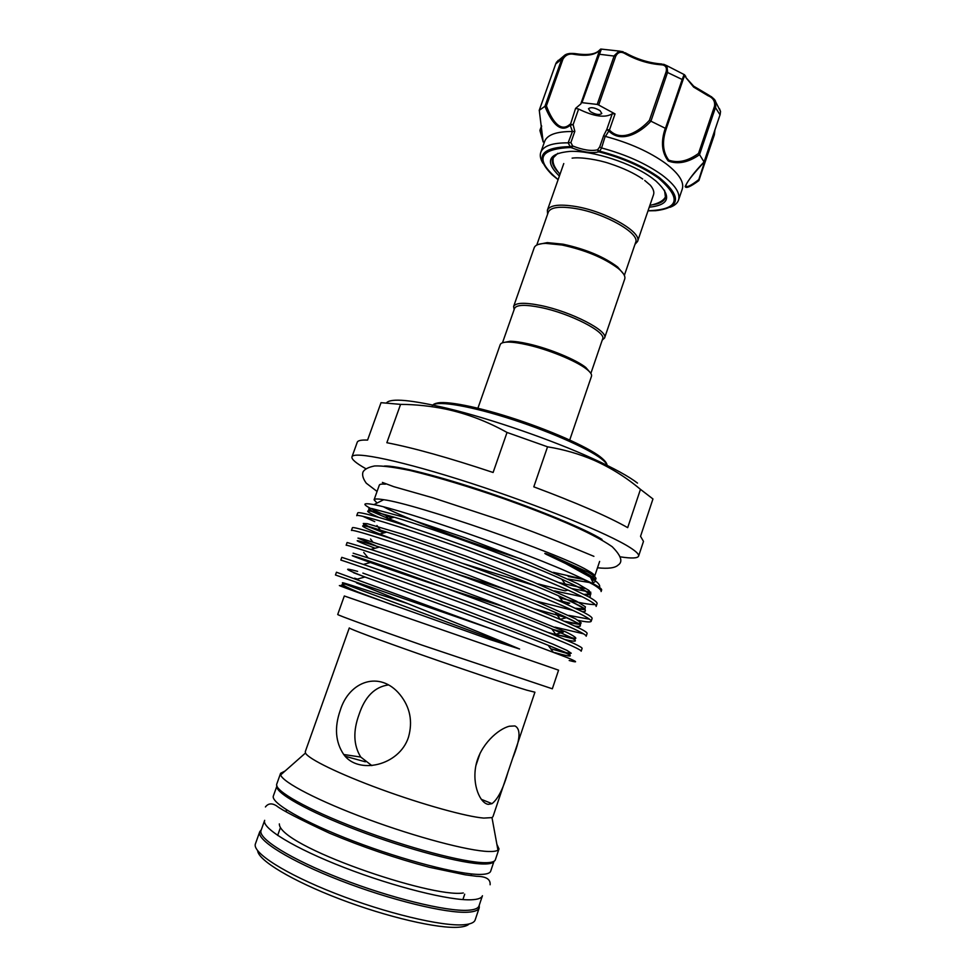 <?xml version="1.0" encoding="UTF-8"?>
<svg xmlns="http://www.w3.org/2000/svg" width="976" height="976" viewBox="0 0 976 976"><rect width="100%" height="100%" fill="white"/><g stroke="black" fill="none" stroke-linecap="round" stroke-linejoin="round"><path stroke-width="1.46" d="M276.879 786.119L273.378 795.916C270.376 802.675 303.536 822.036 353.617 841.178C403.588 860.332 458.988 874.655 479.936 874.423C486.39 874.386 489.964 873.3 490.684 871.165L493.99 861.296C493.087 863.174 489.574 864.065 483.449 863.992C462.636 863.882 407.358 849.352 357.399 830.295C307.342 811.263 274.085 792.28 276.964 785.875M482.437 895.736C481.632 898.14 477.947 899.482 471.408 899.774C450.131 900.824 394.426 887.013 344.394 867.615C294.276 848.229 261.348 827.953 264.667 820.328L261.068 830.43C257.615 838.421 290.445 859.075 340.587 878.559C390.62 898.054 446.471 911.669 467.87 910.266C474.458 909.876 478.179 908.424 479.021 905.899L482.437 895.736M719.946 115.095L704.111 162.114C684.92 183.061 686.884 184.037 685.835 185.452L685.835 185.452C686.226 187.929 690.544 185.977 698.779 179.621L698.743 180.694C690.447 186.77 685.921 188.71 685.176 186.526C688.08 180.243 694.363 172.057 704.05 161.955L699.585 154.684C688.3 162.504 677.856 164.615 668.255 160.991C661.716 152.524 660.728 141.618 665.29 128.271L666.315 128.649C661.874 141.422 662.692 151.927 668.755 160.137C677.978 163.37 687.897 161.15 698.511 153.452L714.542 106.14C715.188 101.236 713.041 97.771 708.076 95.746L708.076 94.757M711.48 96.673L715.603 101.699L715.701 106.848L699.536 154.598L698.511 153.452M605.181 136.335L601.582 147.962L599.264 151.939L598.349 151.927L597.58 149.804L599.715 146.925L603.644 135.627L606.767 129.552L609.427 130.04C621.578 142.947 639.792 131.004 649.418 120.316L666.132 71.809C667.181 67.198 665.339 64.831 660.618 64.745C648.515 63.769 636.803 60.158 625.482 53.912C621.151 51.216 617.893 51.996 615.71 56.254L598.666 105.018L615.039 113.911L609.427 130.04L605.449 136.433L603.644 135.627M559.37 176.083C544.571 161.577 548.17 153.342 570.167 151.378C592.859 150.438 632.448 163.346 652.322 178.242L656.043 181.121C672.11 196.261 669.853 204.96 649.247 207.205M653.188 204.74C659.996 203.63 664.095 201.227 665.486 197.518L664.534 190.247M590.285 111.581C595.653 114.668 599.484 115.29 601.789 113.472L600.02 110.63C594.64 107.531 590.797 106.884 588.491 108.714L590.285 111.581M708.076 95.746L693.68 87.132L685.957 77.629C685.274 74.981 684.249 75.872 682.871 80.3L682.175 79.495L684.103 74.542L684.701 74.896M601.582 147.962C625.677 154.464 645.831 163.48 662.009 174.997C675.075 184.891 680.589 193.248 678.54 200.043C677.405 203.24 674.55 205.655 669.987 207.315M678.54 200.043L682.273 189.039C684.371 182.085 678.918 173.606 665.9 163.614C649.735 151.951 629.581 142.886 605.449 136.433M665.29 128.271L650.931 121.195C640.646 132.382 621.48 144.058 608.634 130.833M572.229 131.504C556.418 131.479 547.231 134.773 544.645 141.386L540.777 152.341C543.29 145.9 552.416 142.74 568.13 142.85L572.448 131.479L570.204 125.221C559.382 134.761 549.927 119.096 544.937 106.299L539.277 110.337L543.144 141.752L539.972 130.699L540.411 129.832L543.132 141.947L539.277 110.337M543.01 163.346C540.436 159.21 539.691 155.55 540.777 152.341M644.721 180.438L650.333 185.22C653.347 188.868 654.408 192.016 653.542 194.651L637.548 241.462C642.415 232.312 605.876 211.328 575.474 206.461C559.15 203.886 549.781 205.143 547.377 210.23L547.609 214.134M624.347 275.415L635.644 242.377C640.329 233.557 604.949 213.268 575.535 208.535C559.712 206.021 550.635 207.229 548.317 212.134L536.751 245.086M623.505 273.902L617.601 266.96C603.9 256.712 585.734 249.124 563.103 244.195L547.292 242.609L538.349 244.415M634.961 244.378L637.548 241.462M602.229 340.124L604.571 337.989L624.713 279.026C625.579 276.293 623.469 272.792 618.369 268.534C604.217 257.957 585.429 250.112 562.042 245.013L545.706 243.366C539.069 243.573 535.251 245.013 534.238 247.697L513.608 306.488L514.12 309.612M604.571 337.989C608.707 331.059 571.216 311.649 540.948 305.537C524.698 302.292 515.584 302.609 513.608 306.488M590.858 373.405L602.643 338.916C606.621 332.243 570.326 313.479 541.033 307.538C525.295 304.378 516.463 304.671 514.547 308.416L502.481 342.796M590.553 372.966L585.771 367.44C575.962 359.571 549.073 348.481 528.382 343.869C520.928 342.173 514.864 341.307 510.167 341.258L502.982 342.637M569.703 440.054L591.505 376.224C592.054 374.503 590.419 372.149 586.6 369.148C576.474 361.047 548.658 349.579 527.272 344.809C519.574 343.052 513.303 342.149 508.459 342.088C503.604 342.076 500.859 342.918 500.224 344.613L477.886 408.261M620.419 556.857C631.545 558.577 637.596 558.333 638.585 556.149L643.489 541.387L640.537 536.312L652.956 498.956L640.463 489.354C626.311 477.447 610.805 467.748 593.969 460.245C579.39 453.962 563.908 449.485 547.548 446.813L533.799 486.841C576.511 502.811 607.804 516.414 627.69 527.638L640.463 489.354M638.585 556.149C639.17 554.466 636.401 551.647 630.276 547.695C609.317 534.018 539.362 505.385 470.92 483.218C402.405 460.977 353.202 450.741 351.958 456.89C351.384 459.22 355.996 463.161 365.793 468.687M469.114 923.967C467.455 925.699 464.064 926.785 458.94 927.2C438.48 929.006 387.033 917.123 339.526 898.933C291.934 880.779 258.164 860.259 257.676 850.755M259.738 831.747L255.431 843.813C251.771 852.353 284.699 873.679 335.244 893.43C385.679 913.219 442.104 926.627 463.807 924.748C470.481 924.199 474.275 922.588 475.166 919.904L479.253 907.753C478.399 910.303 474.653 911.791 468.029 912.194C446.483 913.67 390.217 900.006 339.807 880.34C289.286 860.71 256.237 839.848 259.738 831.747L261.3 829.771M388.485 684.92C374.796 686.823 364.987 696.644 359.095 714.395C352.934 731.109 353.495 745.335 360.754 757.059L371.856 765.611M408.468 737.258C399.172 765.916 358.119 774.92 343.735 754.509C335.463 742.199 334.28 727.535 340.185 710.528C349.066 681.053 379.896 670.024 400.026 694.68C410.103 707.21 412.921 721.398 408.468 737.258M488.39 804.358C480.302 803.529 471.823 785.046 476.007 765.025C480.314 744.712 498.187 728.95 509.387 726.229L514.889 725.937C521.025 728.889 520.293 739.649 512.668 758.23L508.093 771.784C503.372 788.388 498.016 799.015 492.014 803.651L488.39 804.358M383.702 506.934L388.619 509.411C414.91 522.209 473.238 543.913 521.404 559.065M589.907 576.901L594.494 576.45M599.63 561.407L594.677 576.169C595.031 575.12 592.53 573.119 587.174 570.155L587.064 570.094C558.858 553.282 416.044 503.848 383.702 499.7C377.663 498.712 374.455 498.748 374.089 499.785L377.029 503.067M599.337 587.345C600.826 585.551 597.873 582.196 590.492 577.28L565.494 563.469L546.096 554.258C541.704 551.818 549.537 554.929 553.27 556.393L588.138 572.229C595.214 576.279 597.519 578.756 595.067 579.659M594.299 579.866L591.773 580.037M583.184 579.11L553.392 572.351M391.632 517.939L381.531 513.632C362.303 505.043 359.766 502.054 373.918 504.641C402.222 509.57 526.955 552.562 576.889 576.035L593.591 583.941C599.288 586.991 601.972 589.004 601.631 590.004L601.106 591.554M558.577 670.17L344.321 595.982L337.72 614.49C336.988 614.88 371.978 627.641 421.876 645.075L552.331 688.8L558.577 670.17M569.191 660.496C578.28 662.948 577.694 662.009 567.41 657.69L492.355 629.288L335.463 574.998L336.464 572.229L492.355 629.288M512.668 758.23L534.921 692.204L526.955 690.215C510.326 685.262 464.295 669.829 421.571 654.835C378.786 639.829 348.615 628.532 349.286 627.922L305.293 751.654L305.476 753.021L280.661 774.92L280.6 773.297L285.126 770.979M345.223 756.266L365.378 761.817M508.093 771.784L492.978 816.644L491.989 817.607L483.754 818.083C466.467 816.705 422.51 804.541 380.933 789.303C339.294 774.078 308.062 758.791 305.476 753.021M496.882 844.313L498.992 848.913L497.955 850.169C496.381 851.194 493.209 851.633 488.464 851.487C468.468 850.95 416.606 837.298 367.684 819.181C318.688 801.076 282.759 782.362 280.661 774.92M498.992 848.913L495.357 859.783C494.673 861.808 491.123 862.772 484.694 862.699C463.783 862.54 408.127 847.876 357.802 828.697C307.379 809.543 273.866 790.475 276.757 784.082L280.6 773.297M479.24 905.24L479.253 907.753M572.29 588.638L590.834 592.225M601.106 591.541C601.582 590.297 598.971 587.967 593.262 584.539L576.889 576.035M585.319 588.552L558.296 582.416M589.077 597.044C594.823 600.325 597.495 602.521 597.068 603.644L596.141 606.413C596.556 605.327 593.884 603.156 588.125 599.898C569.118 589.15 510.216 565.446 453.669 545.377C397.208 525.332 356.813 513.474 356.728 515.682L357.704 512.937C358.204 511.839 367.659 514.047 386.081 519.537C428.891 532.225 522.233 565.958 566.727 586.125L589.077 597.044M595.092 604.522C589.833 604.839 578.17 602.656 560.126 597.983M556.881 599.947L569.679 603.18L566.373 604.071M583.916 612.428C589.736 615.551 592.456 617.588 592.09 618.528L591.163 621.309C591.517 620.394 588.784 618.394 582.965 615.295C563.75 605.083 504.641 581.72 448.045 561.493C391.547 541.277 351.311 528.821 351.433 530.456L352.421 527.699C352.775 526.942 361.437 529.199 378.395 534.47C420.851 547.585 519.122 583.136 563.664 602.875L583.916 612.428M589.516 619.223L568.788 615.38M363.755 552.453L367.854 557.564M534.055 608.743L566.495 617.662L560.053 619.394M578.268 620.407C586.344 622.078 590.651 622.383 591.163 621.309M578.744 627.861C584.624 630.825 587.406 632.692 587.101 633.461L586.173 636.242C586.466 635.498 583.672 633.668 577.78 630.74C558.357 621.078 499.041 598.044 442.421 577.646C385.874 557.259 345.797 544.205 346.126 545.267L347.114 542.51L370.843 549.439C412.763 562.993 515.95 600.35 560.431 619.553L578.744 627.861M583.502 633.802L555.015 627.129M551.952 629.13L563.225 632.216L555.124 634.388L547.731 632.363M573.559 643.33C579.5 646.136 582.355 647.832 582.099 648.43L581.159 651.224C581.403 650.65 578.548 648.979 572.595 646.222C552.953 637.108 493.417 614.416 436.76 593.847C380.189 573.302 340.27 559.638 340.807 560.114L341.795 557.345L363.414 564.433C404.637 578.475 512.742 617.637 557.089 636.181L573.559 643.33M357.375 579.097L354.593 578.17M374.747 521.635L362.596 516.231M385.459 484.157C381.701 483.876 379.652 484.194 379.322 485.121L374.089 499.785M356.484 582.892C391.608 597.556 471.445 628.544 519.598 649.003L490.074 639.585L357.155 592.2C339.001 585.649 334.719 583.929 344.333 587.064L350.604 589.126M386.557 402.807C390.888 397.927 411.396 399.831 448.094 408.517C491.514 419.021 552.343 440.091 592.957 458.683C614.087 468.334 628.934 476.483 637.499 483.108M351.958 456.89L357.24 442.262C357.838 440.53 361.291 439.81 367.574 440.091L381.03 402.673L400.575 404.369C415.861 404.467 431.038 406.077 446.117 409.188C467.126 413.751 487.427 421.498 507.032 432.453L493.112 472.482C448.862 457.756 413.446 447.838 386.85 442.714L400.575 404.369M547.548 446.813L507.032 432.453M602.009 539.411C585.576 529.102 537.922 509.338 488.122 492.599C438.309 475.837 395.536 465.137 384.3 466.064M598.349 151.927C591.688 153.525 582.843 152.158 571.79 147.84L570.643 147.522C538.545 148.889 534.372 159.588 558.126 179.608M598.288 54.07L599.837 50.057L599.008 50.789C594.591 55.12 586.332 56.303 574.254 54.363C569.264 53.302 565.494 54.912 562.945 59.182L546.401 105.872C550.891 118.023 559.602 133.7 569.984 124.281L573.132 124.647L574.827 131.357L572.448 131.479M570.204 125.221L575.572 108.397L580.952 103.822L581.245 102.578L597.19 104.42L614.246 55.644L619.101 51.057L623.115 51.752M558.101 179.682L552.209 174.887C534.214 156.843 540.216 147.413 570.191 146.583L568.13 142.85M544.937 106.299L561.712 59.146L563.847 55.949L569.886 53.399M558.15 60.366L555.783 63.769L539.24 110.373M601.375 49.105L582.062 102.334M663.643 64.27L666.937 65.721L667.633 72.126L650.931 121.195M704.05 161.955L720.068 114.729L720.544 111.508L719.471 108.678M685.957 77.629L693.68 86.181L708.234 94.818C713.017 97.698 715.481 99.991 715.603 101.699L720.544 111.52L720.081 114.936L714.542 106.14M698.779 179.621L714.603 131.15M575.572 108.397L578.609 109.044C593.969 116.571 605.193 118.133 612.257 113.753L615.039 113.911M574.827 131.357L570.899 142.533L572.668 145.973C583.038 150.036 591.346 151.317 597.58 149.804L599.264 151.06C623.115 157.295 643.111 166.115 659.251 177.522C682.029 196.615 680.809 207.668 655.616 210.694L648.015 210.828M598.666 105.018L597.19 104.42M557.845 153.305L552.599 158.429C551.403 162.199 553.136 166.628 557.796 171.715M608.817 129.759L608.438 130.711L606.767 129.552L612.257 113.753M601.192 147.803L599.715 146.925M578.609 109.044L573.132 124.647L570.362 125.148L570.399 124.159M570.899 142.533L568.471 142.813M570.643 147.522L570.191 146.583L572.668 145.973L571.79 147.84M661.569 63.977L666.925 65.721L684.103 74.542L685.774 76.396M625.348 52.814L625.482 53.912M581.269 102.529L598.264 54.119C599.362 50.337 600.325 48.666 601.179 49.093L619.101 51.057L625.579 52.948C637.084 59.268 648.955 62.94 661.179 63.952L660.618 64.745M650.772 121.109L649.418 120.316M599.008 50.789L599.435 50.166M574.254 54.363L575.047 53.619M546.401 105.872L545.023 106.25M682.871 80.3L666.315 128.649M648.04 210.743C678.979 209.73 682.407 198.799 658.312 177.974C642.415 166.75 622.737 158.075 599.264 151.939M606.987 465.308C606.657 463.624 604.766 461.441 601.314 458.769C587.613 448.045 545.694 429.769 505.129 417.216C464.503 404.589 433.905 400.27 432.283 406.016C434.601 399.013 465.015 403.527 505.385 415.922C545.743 428.403 587.454 446.496 601.301 457.707C605.035 460.709 606.962 463.258 607.084 465.357M601.24 457.573L604.046 460.16M435.064 404.027C440.188 399.77 471.518 405.052 510.192 417.386C548.817 429.66 587.369 446.715 600.411 456.914M546.096 554.258L564.823 562.518C590.895 574.718 600.264 581.367 592.908 582.477M589.797 582.562L568.288 579.073M378.859 517.402C359.888 508.85 365.012 508.777 394.231 517.195C434.1 528.931 520.184 560.114 561.749 579.183C585.112 589.894 594.177 595.824 588.943 596.958M582.196 596.763L554.563 590.919M533.909 585.368L463.124 563.555M395.329 539.948C357.545 525.954 349.64 520.537 386.728 532.103C426.305 544.23 516.914 577.084 558.54 595.799C582.257 606.45 590.273 611.757 582.574 611.72M573.01 610.427L535.324 600.911M375.089 548.244C349.884 538.593 351.299 538.191 379.359 547.036C418.46 559.577 513.596 594.103 555.198 612.342C579.72 623.091 586.356 627.678 575.096 626.092M504.787 607.011C460.892 593.493 409.566 576.291 378.737 565.458C347.59 554.527 342.1 551.806 372.088 562.005C410.567 574.986 510.241 611.183 551.745 628.849C577.804 639.951 582.33 643.55 565.299 639.646M353.471 572.68L364.926 576.999C402.649 590.443 506.861 628.337 548.195 645.307C575.352 656.494 577.487 658.91 554.6 652.554M343.406 585.698C337.806 584.16 342.613 586.259 357.863 592.005L393.755 605.401M594.884 579.72L591.798 580.073M583.758 579.39L569.02 576.23M410.762 527.357L388.119 518.5C377.529 514.035 371.039 510.863 368.647 509.008L371.588 508.472L404.284 517.28L464.454 537.593L530.566 562.762L577.719 583.721L588.955 590.443L590.944 593.969L584.173 594.396M567.983 590.053L565.055 590.846L537.886 583.855M383.995 532.884L368.403 526.406L363.279 523.478L367.281 523.697L402.881 534.262L465.625 556.027L532.03 581.464L576.413 601.155L585.393 606.791L584.892 609.109L575.559 608.255M509.777 590.773L455.755 573.644M379.31 547.048L378.566 546.78M375.431 545.596L357.972 538.093L363.316 539.155L402.783 551.83L468.956 575.352L535.434 600.948L575.584 618.845L581.269 622.993L577.219 623.725L564.372 621.248M353.129 553.197L380.908 561.993C409.639 571.851 455.67 588.382 497.101 604.071L566.141 632.082C573.51 635.718 576.682 637.877 575.633 638.56L555.124 634.388L575.023 639.207L551.745 628.849L557.089 636.181M362.865 573.083L463.673 609.793L552.709 644.062L567.032 650.419L571.241 653.237L565.726 652.663L550.72 648.759M407.761 603.619L356.618 586.979C332.609 579.195 339.001 582.086 375.797 595.641L519.598 649.003M562.945 59.182L561.712 59.146L555.71 63.94M615.71 56.254L598.264 54.119L581.245 102.578M665.449 128.332L682.175 79.495L666.132 71.809M714.896 130.272L714.347 134.859L698.975 180.17M541.631 126.368L540.411 129.832M698.95 180.438L714.078 134.359M463.295 892.979C431.599 898.286 278.697 845.96 279.331 823.903M490.111 884.768C490.635 879.254 486.109 876.424 476.544 876.289L465.284 874.825L429.245 867.249C395.744 858.343 362.523 847.009 329.583 833.223C299.473 819.218 281.747 810.068 276.415 805.749C271.828 802.955 268.168 803.358 265.423 806.957M286.041 811.568L286.407 809.763M665.827 195.822C664.473 200.214 659.154 203.411 649.87 205.411M617.601 266.96L618.369 268.534M585.771 367.44L586.6 369.148M377.065 491.453L366.281 483.205C363.109 478.862 361.998 475.166 362.95 472.091C364.402 469.261 368.306 467.211 374.638 465.955C382.202 465.637 394.219 467.199 410.676 470.639C437.907 477.252 469.114 486.67 504.324 498.87C549.134 514.913 590.309 531.554 612.147 546.67C621.163 555.71 623.152 561.834 618.137 565.055C615.087 568.008 608.207 568.91 597.495 567.776M343.723 754.509L360.754 757.059M587.174 570.155L588.138 572.229M590.492 577.28L593.591 583.941M491.989 817.607L497.955 850.169M471.542 873.947L470.969 875.631M464.71 894.175L462.892 899.567M563.762 163.565L547.377 210.23M286.7 809.946L286.114 811.617M280.149 828.392L277.66 835.419M383.702 499.7L373.918 504.641M357.155 592.2L357.863 592.005C337.55 583.392 337.135 581.708 356.618 586.979M553.063 651.968L548.195 645.307L569.996 654.237L551.647 649.016M356.081 579.451L364.926 576.999C344.626 569.093 342.186 567.215 357.619 571.375M363.414 564.433L372.088 562.005M370.843 549.439L379.359 547.036M560.431 619.553L555.198 612.342L579.988 624.152C582.77 624.786 576.34 624.347 564.616 621.358M378.395 534.47L386.728 532.103L363.536 524.868L381.762 532.005L376.956 525.527M563.664 602.875L558.54 595.799C574.742 603.083 583.514 607.487 584.856 609.024C584.77 609.024 588.016 610.61 576.06 608.499M386.081 519.537L394.231 517.195L368.806 510.131L388.119 518.5L385.923 515.535M566.727 586.125L561.749 579.183C577.975 586.613 587.223 591.444 589.516 593.689C589.565 594.408 593.005 595.116 584.77 594.701M565.494 563.469L564.823 562.518C581.342 570.204 591.078 575.437 594.03 578.231C596.409 579.415 595.714 580.147 591.944 580.403M584.124 579.585L568.215 576.45M372.71 541.936L370.538 539.008M492.014 803.651L481.241 799.295M480.155 753.069L475.861 765.721M593.908 556.344C581.33 551.208 544.742 535.47 502.616 520.757L433.344 497.943L393.779 486.67L382.385 482.425M448.094 408.517L446.117 409.188M592.957 458.683L593.969 460.245M510.167 341.258L508.459 342.088M547.292 242.609L545.706 243.366M553.38 156.88C552.843 161.101 551.916 164.554 559.992 174.289M642.745 179.035C634.022 173.118 623.017 167.97 609.732 163.602C599.008 159.881 580.891 156.819 572.119 158.136M599.776 50.252L599.142 50.496C595.189 54.424 587.064 55.449 574.779 53.57C569.447 53.046 565.812 53.839 563.847 55.949L556.54 62.159L555.734 63.843L539.203 110.398M541.558 125.782L539.96 130.296"/></g></svg>
